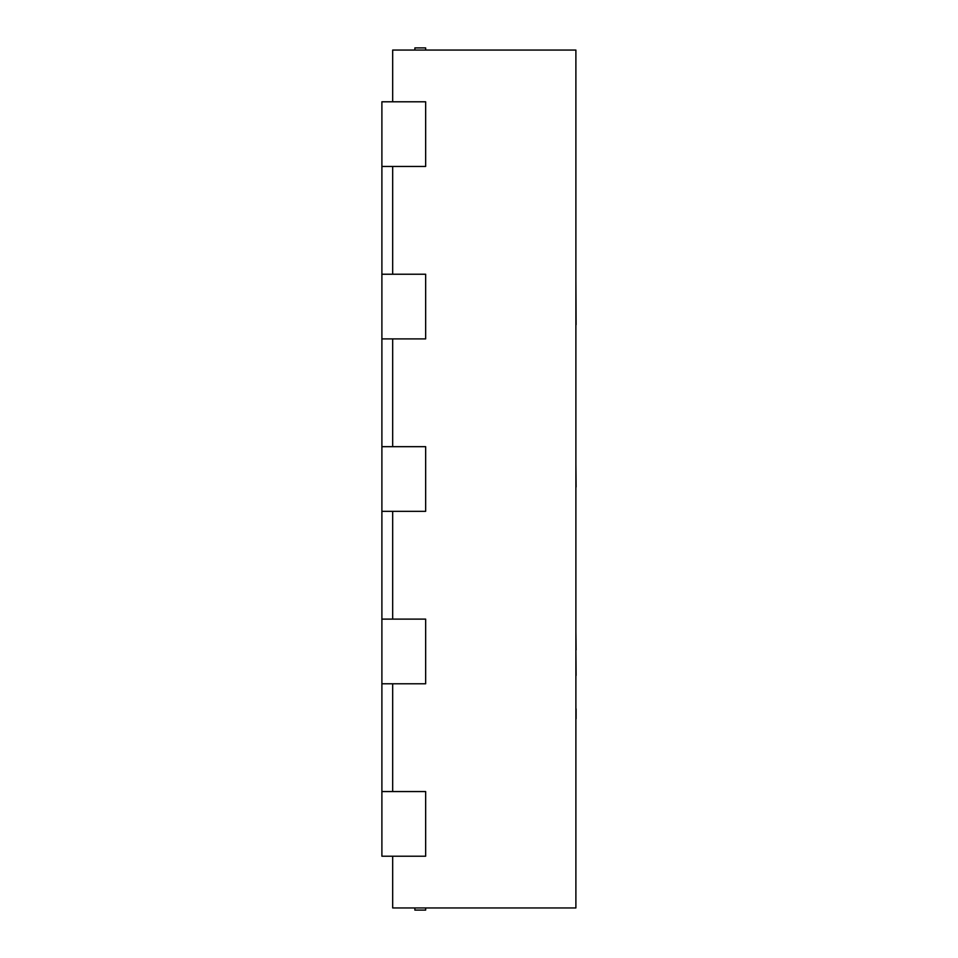 <?xml version="1.0" encoding="UTF-8"?>
<svg xmlns="http://www.w3.org/2000/svg" width="958" height="958" viewBox="0 0 958 958"><rect width="100%" height="100%" fill="white"/><g stroke="black" fill="none" stroke-linecap="round" stroke-linejoin="round"><path stroke-width="1.44" d="M392.672 101.787L392.672 50.055L575.89 50.055L575.89 907.945L392.672 907.945L392.672 856.212M392.672 791.548L392.672 683.773M392.672 619.107L392.672 511.332M392.672 446.668L392.672 338.892M392.672 274.228L392.672 166.453M575.89 573.77L575.89 560.167M575.89 677.114L575.89 675.498M575.89 681.749L575.89 715.662M575.89 442.38L575.89 458.858M575.89 718.728L575.89 749.827M576.105 708.836L576.105 718.728M575.89 649.895L576.105 675.498M575.89 631.669L576.105 649.895M575.89 502.699L575.89 543.797M575.89 388.11L575.89 429.208M575.89 228.255L575.89 269.342M575.89 487.011L575.89 493.693M575.89 464.055L576.105 487.011M575.89 334.45L575.89 376.614M575.89 280.035L576.105 324.678M381.895 791.548L425.651 791.548L425.651 856.212L381.895 856.212L381.895 683.773L425.651 683.773L425.651 619.107L381.895 619.107L381.895 511.332L425.651 511.332L425.651 446.668L381.895 446.668L381.895 338.892L425.651 338.892L425.651 274.228L381.895 274.228L381.895 166.453L425.651 166.453L425.651 101.787L381.895 101.787L381.895 166.453M381.895 446.668L381.895 511.332M381.895 619.107L381.895 683.773M381.895 338.892L381.895 274.228M414.874 907.945L414.874 910.1L425.651 910.1L425.651 907.945M414.874 50.055L414.874 47.9L425.651 47.9L425.651 50.055"/></g></svg>
